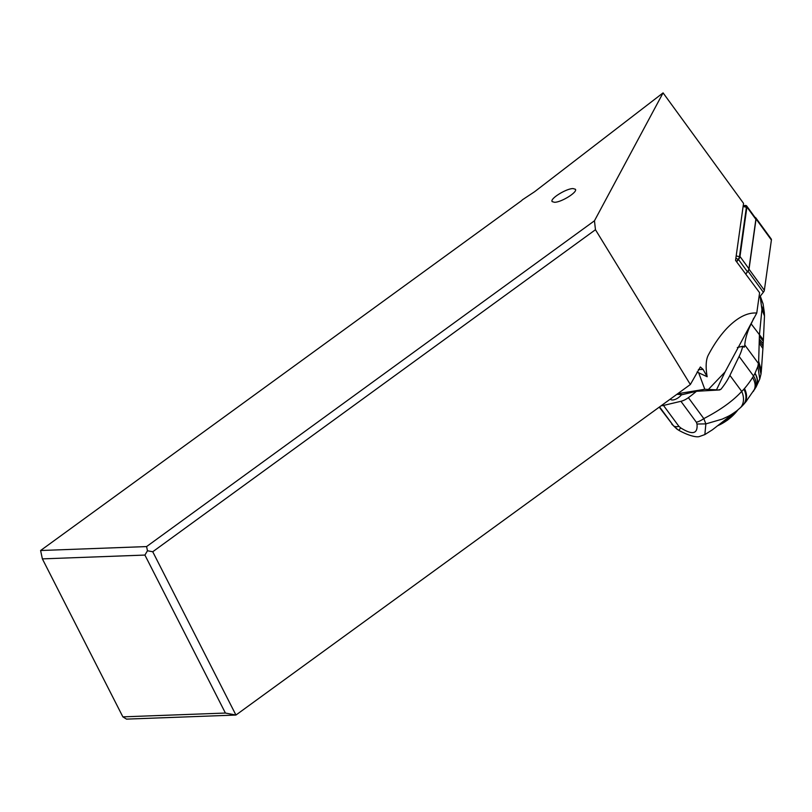 <?xml version="1.0" encoding="UTF-8"?>
<svg xmlns="http://www.w3.org/2000/svg" width="812" height="812" viewBox="0 0 812 812"><rect width="100%" height="100%" fill="white"/><g stroke="black" fill="none" stroke-linecap="round" stroke-linejoin="round"><path stroke-width="1.22" d="M749.019 269.198L764.356 290.249A4.953 2.314 -36.1 0 1 764.041 291.214A4.953 2.314 -36.1 0 1 763.361 292.259L758.885 297.902L763.361 292.259A4.953 2.314 -36.1 0 0 764.041 291.214A4.953 2.314 -36.1 0 0 764.356 290.249L771.4 240.007A4.953 2.314 -36.1 0 0 771.197 238.972L755.86 217.91A4.953 2.314 143.9 0 1 756.063 218.946L749.019 269.198A4.953 2.314 143.9 0 1 748.705 270.152A4.953 2.314 143.9 0 1 748.025 271.208L745.731 274.091M755.028 217.423A4.953 2.314 143.9 0 1 755.86 217.91M663.079 92.883L534.661 191.683L522.38 199.823A4.953 1.34 -27 0 1 521.03 201.051L40.6 550.516L146.586 546.577L594.465 220.783L663.079 92.883L743.548 203.355L735.56 260.388L759.606 292.746L756.764 313.046L725.055 371.957L716.509 389.831L715.402 390.095M554.535 202.29L552.201 201.63C549.48 198.97 566.157 188.506 573.028 188.577L575.353 189.237C578.073 191.896 561.396 202.361 554.535 202.29M755.586 387.771C758.124 383.497 757.911 378.707 754.967 373.398L753.536 376.007A217.322 128.123 -103.3 0 1 752.602 377.509A167.15 98.567 -103.3 0 1 744.502 388.491A75.161 44.315 -103.3 0 1 743.914 389.161A73.313 43.229 -103.3 0 1 741.711 391.394L729.907 375.367A61.925 29.273 143.6 0 1 720.894 389.334L718.153 389.983M729.907 375.367L739.113 356.427A61.925 29.273 143.6 0 0 742.675 346.277L737.337 347.536M746.736 400.722L744.249 403.747C747.253 399.504 747.334 394.419 744.502 388.491M740.818 407.319L736.92 410.74C729.298 416.191 728.973 415.917 722.284 419.104L705.861 423.894L703.811 418.606C720.315 410.05 732.952 400.976 741.711 391.394A18.575 14.24 47.2 0 1 740.818 407.319L741.691 406.487A89.401 52.719 76.7 0 0 743.528 404.569A91.248 53.795 76.7 0 0 744.249 403.747M736.92 410.74L712.479 429.751L704.857 434.582L705.861 423.894L696.99 424.016C697.944 433.984 692.504 435.273 680.689 427.883L678.923 426.381A12.383 5.857 143.6 0 1 673.503 425.803L659.242 407.137M677.117 429.264L673.503 425.803L659.577 406.903M678.923 426.381L663.485 405.432A12.383 5.857 143.6 0 1 661.171 405.736M670.265 399.118A7.744 3.654 -36.4 0 0 681.441 394.845L696.442 391.293A61.925 29.273 143.6 0 1 688.383 397.667A12.383 5.857 143.6 0 1 680.923 401.301L696.351 422.23A12.383 5.857 -36.4 0 0 703.811 418.606L688.383 397.667M663.485 405.432L680.923 401.301M696.442 391.293L719.818 389.933M739.113 356.427L753.536 376.007A18.575 12.911 31.6 0 1 754.774 389.161M760.133 296.329L761.94 309.463L759.413 335.062L758.641 362.122L761.392 370.526L761.006 374.027L758.479 363.532L744.787 344.948A61.925 29.273 143.6 0 1 744.624 346.531L744.157 347.242M743.203 346.866L744.624 346.531L742.675 346.277M754.967 373.398L757.86 366.425L758.641 362.122M744.787 344.948A92.893 43.909 143.6 0 1 750.877 324.445A92.893 43.909 -36.4 0 1 751.161 323.856A92.893 43.909 -36.4 0 0 751.445 323.267A92.893 43.909 143.6 0 0 753.648 318.314L753.698 318.182M759.382 336.462L763.29 341.213L763.158 343.77L759.382 339.101M762.874 348.49L759.413 343.446M761.94 309.463L764.488 315.949L763.392 339.893L751.161 323.856M761.027 299.273L763.057 303.789L760.286 296.136M594.465 220.783L595.46 229.725L690.352 384.512L700.35 366.973L703.091 369.409L707.161 376.748A49.4 17.996 65.9 0 1 708.237 355.23C713.87 344.481 720.112 335.488 726.963 328.251C737.458 317.431 747.385 312.356 756.764 313.046M716.509 389.831L704.806 389.273L698.614 372.647M704.806 389.273L677.695 393.729M676.843 394.338L682.456 394.602M707.161 376.748A43.594 21.203 54 0 0 706.927 376.616L697.051 372.038M122.876 716.864L225.411 713.048L144.912 555.063L147.469 550.759L152.737 551.754L235.937 715.047L126.51 719.117L122.876 716.864L42.376 558.879L40.6 550.516M144.912 555.063L42.376 558.879M147.469 550.759L146.586 546.577M152.737 551.754L595.46 229.725M225.411 713.048L235.937 715.047L690.352 384.512M736.433 261.565L738.088 259.464A6.811 3.187 -36.1 0 0 739.458 256.704L746.39 207.263A4.334 2.03 -36.1 0 0 745.04 205.883L743.203 205.852M736.626 261.829L738.494 259.485A7.43 3.481 143.9 0 0 739.509 257.911A7.43 3.481 143.9 0 0 739.986 256.47L748.938 268.772L755.87 219.331A4.953 2.314 -36.1 0 0 755.667 218.296L746.705 205.994A4.953 2.314 143.9 0 1 746.918 207.03L739.986 256.47M743.457 205.862A4.953 2.314 143.9 0 1 746.705 205.994M745.68 274.009L747.446 271.787A7.43 3.481 -36.1 0 0 748.461 270.213A7.43 3.481 -36.1 0 0 748.938 268.772M764.356 290.249L771.4 240.007A4.953 2.314 -36.1 0 0 770.273 238.464M763.361 292.259L748.025 271.208M771.4 240.007L756.063 218.946M721.472 422.778A26.319 12.312 -36.1 0 0 734.038 413.044M718.011 425.569A25.446 11.906 -36.1 0 0 737.235 410.74A25.446 11.906 -36.1 0 0 737.245 410.73L727.582 420.108L717.97 425.6M752.602 377.509C755.708 382.848 755.942 387.507 753.292 391.485M743.528 404.569A18.575 13.895 -138 0 0 743.914 389.161M696.351 422.23L696.99 424.016M704.836 434.593L699.396 436.531C697.051 437.435 689.54 436.227 678.791 430.309L680.689 427.883M759.758 379.042L757.86 366.425M755.657 387.659C758.337 383.396 758.134 378.605 755.038 373.276M763.158 343.77L763.067 346.115L759.393 341.213M761.392 370.546L758.672 361.35M763.057 303.789L764.315 312.447L761.91 306.591M708.389 389.466L725.055 371.957M703.091 369.409L698.361 369.592M738.088 259.464L735.875 258.074M736.179 255.912L739.458 256.704M746.39 207.263L743.112 206.471M747.446 271.787L738.494 259.485M755.87 219.331L746.918 207.03M737.753 410.05L737.235 410.74M678.03 429.863L671.818 424.199M745.71 402.011L756.104 386.959L759.748 379.052L761.006 374.027M761.443 369.653L763.067 346.115M764.315 312.447L764.488 315.949M763.29 341.213L763.392 339.893"/></g></svg>
